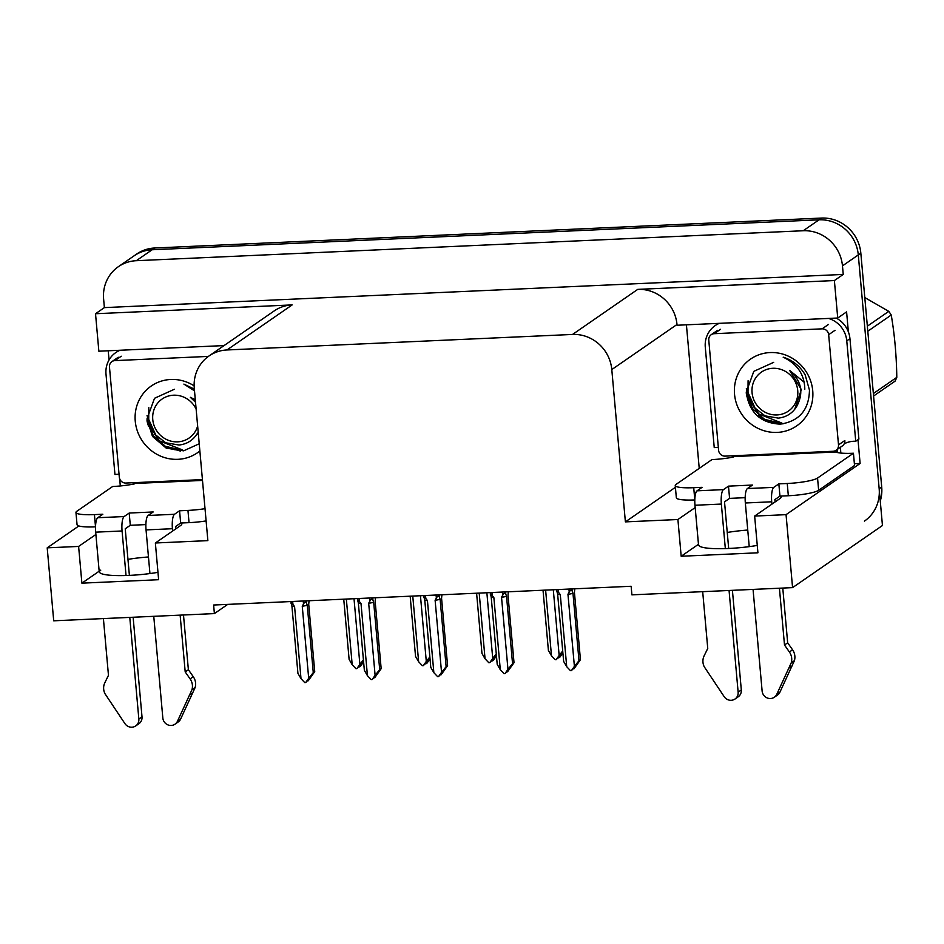 <?xml version="1.0" encoding="UTF-8"?>
<svg xmlns="http://www.w3.org/2000/svg" width="944" height="944" viewBox="0 0 944 944"><rect width="100%" height="100%" fill="white"/><g stroke="black" fill="none" stroke-linecap="round" stroke-linejoin="round"><path stroke-width="1.42" d="M148.468 556.96A39.837 6.301 -5.1 0 0 127.959 559.367M727.246 532.463A39.837 6.301 174.9 0 1 747.754 530.044M757.265 545.42A39.837 6.301 174.9 0 1 698.737 545.03M95.899 534.481L78.612 546.434L47.2 547.839L53.714 620.81L214.382 613.6L213.627 605.021L631.135 586.271L631.902 594.85L792.571 587.628L882.451 525.513L858.297 254.927L879.171 488.78A37.347 35.518 55.3 0 1 864.433 521.123M880.268 501.052A37.347 35.518 55.3 0 0 881.708 487.033L860.834 253.181A37.347 35.518 55.3 0 0 821.587 218.064L154.663 248.012A37.347 35.518 55.3 0 0 136.715 254.019L134.178 255.765A37.347 35.518 55.3 0 1 152.137 249.759L819.05 219.81A37.347 35.518 55.3 0 1 858.297 254.927A37.347 35.518 55.3 0 0 819.05 219.81L152.137 249.759A37.347 35.518 55.3 0 0 134.178 255.765L118.354 266.704A37.347 35.518 55.3 0 1 136.314 260.697L803.226 230.749A37.347 35.518 55.3 0 1 842.473 265.866L843.24 274.433L104.383 307.614L103.616 299.047A37.347 35.518 55.3 0 1 118.354 266.704M120.301 485.971L119.652 478.773M109.056 359.935L108.23 350.779M699.233 468.377L686.418 324.819M857.99 439.692L860.114 463.48L854.379 463.728M695.185 507.577L677.91 519.519L625.388 521.879L611.795 369.564L676.99 324.5L677.049 325.243L837.729 318.022L846.591 311.898L848.361 331.851M611.795 369.564A37.347 35.518 -124.7 0 0 572.548 334.447L226.973 349.964L292.168 304.912L95.521 313.738L98.86 351.203L224.047 345.587M292.168 304.912A37.347 35.518 -124.7 0 0 274.208 310.918L209.013 355.971A37.347 35.518 -124.7 0 0 194.275 388.314L207.869 540.629L155.359 542.989L180.552 525.572A39.837 6.301 -5.1 0 0 181.862 523.755A39.837 6.301 -5.1 0 0 181.472 522.988M676.99 324.5A37.347 35.518 -124.7 0 0 637.731 289.383L834.378 280.557L843.24 274.433M837.729 318.022L834.378 280.557M792.571 587.628L786.057 514.657L860.114 463.48M47.2 547.839L78.859 525.961M95.521 313.738L104.383 307.614M214.382 613.6L227.705 604.396M226.973 349.964A37.347 35.518 -124.7 0 0 209.013 355.971M625.388 521.879L675.408 487.305M786.057 514.657L754.645 516.073L779.838 498.656A39.837 6.301 -5.1 0 0 781.148 496.839A39.837 6.301 -5.1 0 0 780.759 496.072M205.025 508.663A24.898 3.941 174.9 0 1 187.95 510.409L179.561 510.787L174.498 514.279L148.114 515.471L153.188 511.967L129.198 513.04L124.136 516.545L97.763 517.725A12.449 3.304 87.4 0 0 95.686 532.156L99.167 571.214L81.892 583.156L158.627 579.71L155.359 542.989M81.892 583.156L78.612 546.434M778.847 483.871L779.945 496.119L788.334 495.742A24.898 3.941 174.9 0 0 818.649 490.29L854.532 465.486L853.447 453.238L817.551 478.042A24.898 3.941 174.9 0 1 787.249 483.493L778.847 483.871L773.785 487.364L747.412 488.555L752.474 485.051L728.485 486.136L723.423 489.629L697.05 490.821A12.449 3.304 87.4 0 0 694.973 505.252L698.466 544.299L681.179 556.252L757.926 552.795L754.645 516.073M681.179 556.252L677.91 519.519M100.76 570.129A39.837 6.301 -5.1 0 0 99.45 571.946A39.837 6.301 -5.1 0 0 157.978 572.335M363.593 661.862L360.691 665.98L359.428 666.853L361.552 663.844L360.289 664.718L356.891 668.612L355.912 668.659L352.195 664.729L346.342 599.062M352.195 664.729L349.115 659.419L343.746 599.18M354.012 598.72L359.876 664.387L356.891 668.612M359.876 664.387L363.428 659.915M307.933 680.282L310.364 677.768L305.703 682.524L304.723 682.571L301.006 678.642L294.575 606.567L292.947 604.479L292.675 601.481M309.077 600.738L308.712 604.231L314.73 671.644L308.24 680.777M303.236 600.998L303.496 603.995C304.688 601.93 305.691 601.635 306.493 603.098L306.293 600.868M303.496 603.995L302.257 606.213A8.461 1.345 -5.1 0 0 307.26 605.234L306.493 603.098M302.257 606.213L308.688 678.299L313.278 672.647L307.26 605.234M314.73 671.644L313.278 672.647M308.688 678.299L305.703 682.524M301.006 678.642L297.926 673.343L291.908 605.93A8.461 1.345 -5.1 0 0 294.575 606.567M291.908 605.93L290.858 601.552M291.153 603.782C290.858 602.296 291.46 602.52 292.947 604.479M430.027 658.877L427.113 663.007L425.85 663.88L427.974 660.859L423.325 665.626L422.334 665.673L418.629 661.744L412.764 596.089M418.629 661.744L415.549 656.446L410.168 596.195M420.446 595.735L426.299 661.402L423.325 665.626M426.299 661.402L429.85 656.941M496.45 655.903L493.547 660.021L492.284 660.894L494.408 657.885L489.747 662.641L488.768 662.688L485.051 658.77L479.198 593.103M485.051 658.77L481.971 653.46L476.602 593.221M486.868 592.749L492.733 658.416L489.747 662.641M492.733 658.416L496.284 653.956M562.884 652.918L559.969 657.036L558.706 657.909L560.83 654.9L556.181 659.655L555.19 659.703L551.485 655.785L545.62 590.118M551.485 655.785L548.405 650.475L543.024 590.236M553.302 589.776L559.155 655.443L556.181 659.655M559.155 655.443L562.707 650.971M374.367 677.296L376.786 674.783L372.137 679.538L371.145 679.586L367.44 675.668L361.009 603.582L359.369 601.493L359.109 598.496M375.5 597.753L375.146 601.245L381.164 668.659L374.662 677.792M369.659 598.024L369.93 601.021C371.122 598.956 372.113 598.649 372.927 600.113L372.727 597.882M369.93 601.021L368.679 603.24A8.461 1.345 -5.1 0 0 373.682 602.248L372.927 600.113M368.679 603.24L375.11 675.314L379.7 669.662L373.682 602.248M381.164 668.659L379.7 669.662M375.11 675.314L372.137 679.538M367.44 675.668L364.36 670.358L358.342 602.945A8.461 1.345 -5.1 0 0 361.009 603.582M358.342 602.945L357.292 598.579M357.575 600.797C357.28 599.31 357.882 599.546 359.369 601.493M440.789 674.311L443.22 671.798L438.559 676.553L437.579 676.6L433.862 672.683L427.431 600.596L425.803 598.508L425.532 595.511M441.934 594.779L441.568 598.26L447.586 665.673L441.096 674.807M436.081 595.039L436.352 598.036C437.544 595.971 438.547 595.664 439.349 597.127L439.149 594.897M436.352 598.036L435.113 600.254A8.461 1.345 -5.1 0 0 440.116 599.275L439.349 597.127M435.113 600.254L441.544 672.34L446.134 666.688L440.116 599.275M447.586 665.673L446.134 666.688M441.544 672.34L438.559 676.553M433.862 672.683L430.783 667.373L424.765 599.959A8.461 1.345 -5.1 0 0 427.431 600.596M424.765 599.959L423.714 595.593M424.009 597.823C423.714 596.325 424.304 596.561 425.803 598.508M507.223 671.326L509.642 668.812L504.981 673.579L504.002 673.615L500.296 669.697L493.865 597.611L492.225 595.522L491.966 592.525M508.356 591.794L508.002 595.286L514.02 662.7L507.518 671.821M502.515 592.053L502.786 595.05C503.978 592.985 504.969 592.679 505.783 594.142L505.583 591.912M502.786 595.05L501.535 597.269A8.461 1.345 -5.1 0 0 506.539 596.289L505.783 594.142M501.535 597.269L507.966 669.355L512.557 663.703L506.539 596.289M514.02 662.7L512.557 663.703M507.966 669.355L504.981 673.579M500.296 669.697L497.217 664.387L491.199 596.974A8.461 1.345 -5.1 0 0 493.865 597.611M491.199 596.974L490.137 592.608M490.432 594.838C490.137 593.339 490.738 593.575 492.225 595.522M573.645 668.34L576.076 665.827L571.415 670.594L570.436 670.641L566.719 666.712L560.288 594.626L558.659 592.537L558.388 589.54M574.79 588.808L574.424 592.301L580.442 659.714L573.952 668.848M568.937 589.068L569.208 592.065C570.4 590 571.403 589.705 572.206 591.156L572.005 588.926M569.208 592.065L567.958 594.283A8.461 1.345 -5.1 0 0 572.973 593.304L572.206 591.156M567.958 594.283L574.4 666.37L578.991 660.717L572.973 593.304M580.442 659.714L578.991 660.717M574.4 666.37L571.415 670.594M566.719 666.712L563.639 661.402L557.621 593.988A8.461 1.345 -5.1 0 0 560.288 594.626M557.621 593.988L556.571 589.622M556.866 591.853C556.571 590.366 557.161 590.59 558.659 592.537M747.412 488.555A12.449 3.304 87.4 0 0 745.335 502.987L749.229 546.635M753.052 589.41L762.127 691.067A7.953 7.564 55.3 0 0 776.759 694.336L791.237 662.853L794.4 660.67L779.921 692.153L776.759 694.336M745.17 497.677L729.582 498.373L724.52 501.878L728.674 548.464M728.485 486.136L729.582 498.373M697.05 490.821L702.112 487.316L693.722 487.694A24.898 3.941 174.9 0 1 675.243 485.535A24.898 3.941 174.9 0 1 676.069 484.39L711.953 459.586A24.898 3.941 174.9 0 0 733.665 456.979L734.231 455.716M828.549 318.435A24.898 23.683 55.3 0 1 846.768 340.855L855.736 441.249L858.898 439.066L849.942 338.672A24.898 23.683 -124.7 0 0 836.231 318.093M719.375 323.332A24.898 23.683 55.3 0 0 715.104 325.656A24.898 23.683 55.3 0 0 705.286 347.215L714.242 447.609A24.898 23.683 55.3 0 1 718.349 447.432M718.396 323.379A24.898 23.683 -124.7 0 0 718.278 323.462L715.104 325.656M844.207 443.798A24.898 23.683 55.3 0 1 855.736 441.249M840.762 453.061A12.449 3.304 -92.6 0 0 840.585 449.722L840.372 447.291M694.808 499.942A24.898 3.941 174.9 0 1 676.341 497.771L675.243 485.535M837.21 449.474L837.422 451.916L734.302 456.542M837.422 451.916L836.785 452.353A24.898 3.941 174.9 0 0 853.447 453.238M779.945 496.119L774.882 499.612L775.083 501.937M702.69 591.664L707.752 648.445L704.141 655.809A12.449 11.835 55.3 0 0 704.236 666.759L724.201 696.696A7.953 7.564 55.3 0 0 738.137 692.141L729.063 590.484M725.334 548.594L721.358 504.061A12.449 3.304 -92.6 0 1 723.423 489.629M732.414 590.33L741.311 689.958L738.137 692.141M735.01 699.032L738.173 696.837A7.953 7.564 -124.7 0 0 741.311 689.958M771.921 504.131L771.72 501.795A12.449 3.304 -92.6 0 1 773.785 487.364M784.499 645L787.662 642.805L792.559 649.802L789.396 651.985L784.499 645L779.425 588.218M782.777 588.077L787.662 642.805M774.304 697.262L777.467 695.079A7.953 7.564 -124.7 0 0 779.921 692.153M792.559 649.802A12.449 11.835 55.3 0 1 794.4 660.67M789.396 651.985A12.449 11.835 55.3 0 1 791.237 662.853M788.924 668.14L792.087 665.945M148.114 515.471A12.449 3.304 87.4 0 0 146.049 529.903L149.943 573.551M153.766 616.326L162.828 717.983A7.953 7.564 55.3 0 0 177.472 721.251L191.951 689.769L195.113 687.586L180.634 719.057L177.472 721.251M145.883 524.593L130.296 525.289L125.233 528.793L129.387 575.38M129.198 513.04L130.296 525.289M179.561 510.787L180.658 523.023L175.596 526.528L175.796 528.852M206.111 520.911A24.898 3.941 174.9 0 1 189.048 522.646L180.658 523.023M97.763 517.725L102.825 514.232L94.424 514.61A24.898 3.941 174.9 0 1 75.957 512.45A24.898 3.941 174.9 0 1 76.771 511.306L112.666 486.502A24.898 3.941 174.9 0 0 134.378 483.894L134.945 482.632M120.089 350.248A24.898 23.683 55.3 0 0 115.817 352.56A24.898 23.683 55.3 0 0 105.999 374.119L114.956 474.525A24.898 23.683 55.3 0 1 119.05 474.348M119.109 350.295A24.898 23.683 -124.7 0 0 118.979 350.377L115.817 352.56M95.521 526.846A24.898 3.941 174.9 0 1 77.054 524.687L75.957 512.45M202.5 480.425L135.016 483.458M103.403 618.58L108.466 675.349L104.843 682.724A12.449 11.835 55.3 0 0 104.949 693.675L124.915 723.611A7.953 7.564 55.3 0 0 138.851 719.057L129.776 617.4M126.036 575.51L122.071 530.976A12.449 3.304 -92.6 0 1 124.136 516.545M133.128 617.246L142.013 716.874L138.851 719.057M135.712 725.936L138.874 723.753A7.953 7.564 -124.7 0 0 142.013 716.874M172.634 531.035L172.422 528.711A12.449 3.304 -92.6 0 1 174.498 514.279M185.201 671.904L188.375 669.721L193.272 676.706L190.11 678.901L185.201 671.904L180.139 615.134M183.49 614.981L188.375 669.721M175.006 724.178L178.168 721.983A7.953 7.564 -124.7 0 0 180.634 719.057M193.272 676.706A12.449 11.835 55.3 0 1 195.113 687.586M190.11 678.901A12.449 11.835 55.3 0 1 191.951 689.769M189.638 695.044L192.8 692.861M812.725 390.733A40.592 38.61 55.3 0 1 777.195 432.411A40.592 38.61 55.3 0 1 734.538 394.238A40.592 38.61 55.3 0 1 770.068 352.56A40.592 38.61 55.3 0 1 812.725 390.733M773.667 362.354L753.808 371.358L746.232 392.138C749.111 412.469 760.463 423.136 780.287 424.139C799.261 421.248 808.996 409.908 809.468 390.12L805.138 374.815C799.981 366.06 792.653 360.171 783.178 357.186C797.35 363.924 804.559 374.603 804.795 389.247M708.767 340.076A6.23 5.924 55.3 0 1 714.207 333.692L822.13 328.842A6.23 5.924 55.3 0 1 828.667 334.695L838.508 444.884A6.23 5.924 55.3 0 1 833.056 451.279L725.134 456.129A6.23 5.924 55.3 0 1 718.596 450.276L708.767 340.076M838.508 444.884L844.833 440.518A6.23 5.924 55.3 0 1 842.378 445.91L836.042 450.276M746.409 394.616L747.872 399.595M758.728 415.348L765.383 419.95L779.744 424.163M747.884 397.825L759.896 415.572M773.691 422.723L782.977 423.891M199.868 450.949A40.592 38.61 55.3 0 1 159.56 455.669A40.592 38.61 55.3 0 1 135.252 421.154A40.592 38.61 55.3 0 1 153.27 384.715A40.592 38.61 55.3 0 1 194.145 385.872M174.38 389.27L154.521 398.274L146.945 419.053L152.503 436.435L166.262 448.164L183.62 450.819L199.231 443.774M194.358 389.152L183.891 384.102L194.511 390.851M202.429 479.599L125.847 483.045A6.23 5.924 55.3 0 1 119.31 477.192L109.469 366.992A6.23 5.924 55.3 0 1 114.92 360.608L208.412 356.407M147.111 421.52L148.586 426.499M159.43 442.264L166.085 446.866L180.446 451.079M148.586 424.729L160.61 442.488M174.404 449.639L183.691 450.807M746.315 393.613L752.628 408.74L764.605 419.36L781.42 423.419M746.315 388.751L757.489 413.46L781.927 423.077M776.983 414.935A23.718 22.55 55.3 0 1 752.061 392.633A23.718 22.55 55.3 0 1 772.817 368.29A23.718 22.55 55.3 0 1 797.739 390.58A23.718 22.55 55.3 0 1 776.983 414.935M804.264 382.285L789.656 370.426C801.503 380.833 803.887 392.763 796.819 406.227C792.618 413.212 786.458 417.177 778.328 418.121L765.029 415.867L754.067 407.336L747.99 394.686L748.085 380.739M873.365 393.554L896.8 377.352A67.225 63.932 55.3 0 1 895.018 381.199L873.578 396.008M867.347 326.176L888.776 311.367A67.225 63.932 55.3 0 1 891.242 315.025L867.796 331.226M888.776 311.367L864.798 297.561M896.8 377.352C896.481 355.569 894.629 334.79 891.242 315.025M794.671 409.425L801.373 389.636L789.656 370.426M147.028 420.528L153.341 435.656L165.306 446.276L182.133 450.335M147.028 415.667L158.203 440.376L182.64 449.981M197.65 426.039A23.718 22.55 55.3 0 1 177.696 441.851A23.718 22.55 55.3 0 1 152.763 419.549A23.718 22.55 55.3 0 1 173.531 395.206A23.718 22.55 55.3 0 1 196.14 409.094M197.52 433.131C193.331 440.116 187.172 444.081 179.041 445.037L165.731 442.783L154.781 434.252L148.704 421.59L148.798 407.655M195.302 399.737L190.369 397.341L195.526 402.238M195.373 436.329L198.252 432.859M195.491 401.873L190.369 397.341M842.473 265.866L860.834 253.181M803.226 230.749L821.587 218.064M136.314 260.697L154.663 248.012M572.548 334.447L637.731 289.383M881.708 487.033L879.171 488.78M788.334 495.742L787.249 483.493M693.722 487.694L694.808 499.919M846.768 340.855L849.942 338.672M818.649 490.29L817.551 478.042M694.973 505.252L721.358 504.061M745.335 502.987L771.72 501.795M189.048 522.646L187.95 510.409M94.424 514.61L95.521 526.835M95.686 532.156L122.071 530.976M146.049 529.903L172.422 528.711M714.207 333.692L720.543 329.314M828.667 334.695L835.003 330.317M822.13 328.842L828.454 324.465M114.92 360.608L121.257 356.23M711.221 334.695L717.546 330.317M111.935 361.599L118.26 357.233"/></g></svg>
